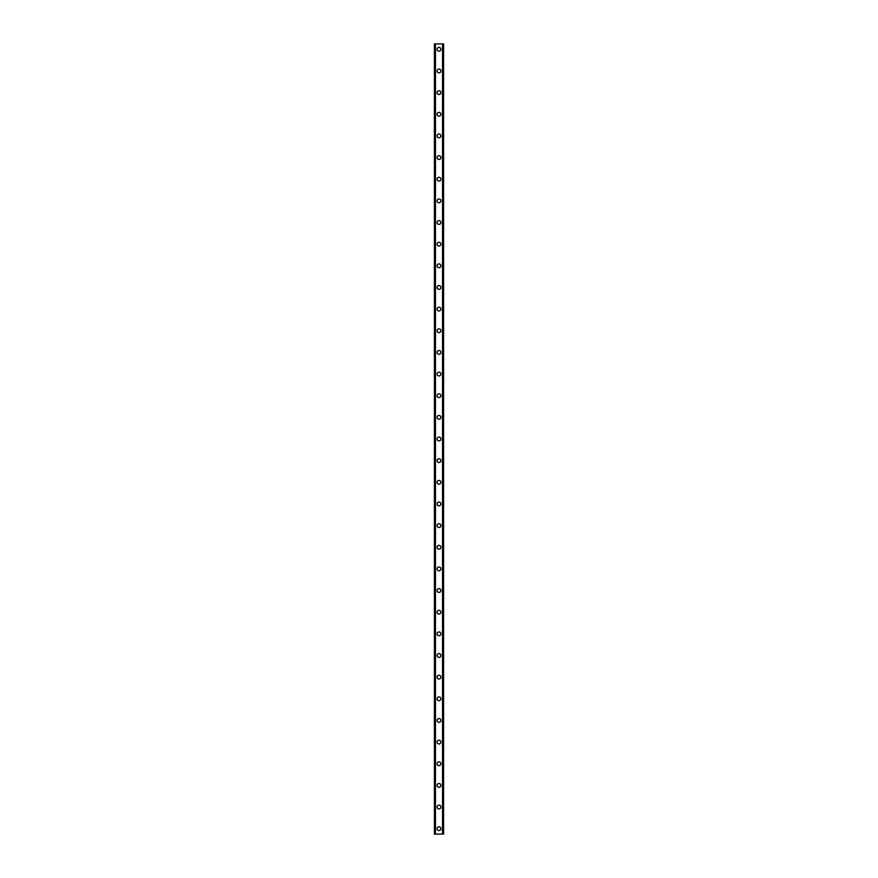 <?xml version="1.0" encoding="UTF-8"?>
<svg xmlns="http://www.w3.org/2000/svg" width="878" height="878" viewBox="0 0 878 878"><rect width="100%" height="100%" fill="white"/><g stroke="black" fill="none" stroke-linecap="round" stroke-linejoin="round"><path stroke-width="1.32" d="M437.101 828.689A1.899 1.899 0 0 1 439 826.791A1.899 1.899 0 0 1 440.899 828.689A1.899 1.899 0 0 1 439 830.577A1.899 1.899 0 0 1 437.101 828.689M437.101 807.036A1.899 1.899 0 0 1 439 805.148A1.899 1.899 0 0 1 440.899 807.036A1.899 1.899 0 0 1 439 808.934A1.899 1.899 0 0 1 437.101 807.036M437.101 785.393A1.899 1.899 0 0 1 439 783.494A1.899 1.899 0 0 1 440.899 785.393A1.899 1.899 0 0 1 439 787.281A1.899 1.899 0 0 1 437.101 785.393M437.101 763.739A1.899 1.899 0 0 1 439 761.841A1.899 1.899 0 0 1 440.899 763.739A1.899 1.899 0 0 1 439 765.638A1.899 1.899 0 0 1 437.101 763.739M437.101 742.086A1.899 1.899 0 0 1 439 740.198A1.899 1.899 0 0 1 440.899 742.086A1.899 1.899 0 0 1 439 743.984A1.899 1.899 0 0 1 437.101 742.086M437.101 720.443A1.899 1.899 0 0 1 439 718.544A1.899 1.899 0 0 1 440.899 720.443A1.899 1.899 0 0 1 439 722.331A1.899 1.899 0 0 1 437.101 720.443M437.101 698.789A1.899 1.899 0 0 1 439 696.902A1.899 1.899 0 0 1 440.899 698.789A1.899 1.899 0 0 1 439 700.688A1.899 1.899 0 0 1 437.101 698.789M437.101 677.147A1.899 1.899 0 0 1 439 675.248A1.899 1.899 0 0 1 440.899 677.147A1.899 1.899 0 0 1 439 679.034A1.899 1.899 0 0 1 437.101 677.147M437.101 655.493A1.899 1.899 0 0 1 439 653.594A1.899 1.899 0 0 1 440.899 655.493A1.899 1.899 0 0 1 439 657.392A1.899 1.899 0 0 1 437.101 655.493M437.101 633.839A1.899 1.899 0 0 1 439 631.951A1.899 1.899 0 0 1 440.899 633.839A1.899 1.899 0 0 1 439 635.738A1.899 1.899 0 0 1 437.101 633.839M437.101 612.196A1.899 1.899 0 0 1 439 610.298A1.899 1.899 0 0 1 440.899 612.196A1.899 1.899 0 0 1 439 614.084A1.899 1.899 0 0 1 437.101 612.196M437.101 590.543A1.899 1.899 0 0 1 439 588.655A1.899 1.899 0 0 1 440.899 590.543A1.899 1.899 0 0 1 439 592.441A1.899 1.899 0 0 1 437.101 590.543M437.101 568.9A1.899 1.899 0 0 1 439 567.001A1.899 1.899 0 0 1 440.899 568.9A1.899 1.899 0 0 1 439 570.788A1.899 1.899 0 0 1 437.101 568.9M437.101 547.246A1.899 1.899 0 0 1 439 545.348A1.899 1.899 0 0 1 440.899 547.246A1.899 1.899 0 0 1 439 549.145A1.899 1.899 0 0 1 437.101 547.246M437.101 525.593A1.899 1.899 0 0 1 439 523.705A1.899 1.899 0 0 1 440.899 525.593A1.899 1.899 0 0 1 439 527.491A1.899 1.899 0 0 1 437.101 525.593M437.101 503.95A1.899 1.899 0 0 1 439 502.051A1.899 1.899 0 0 1 440.899 503.95A1.899 1.899 0 0 1 439 505.838A1.899 1.899 0 0 1 437.101 503.95M437.101 482.296A1.899 1.899 0 0 1 439 480.409A1.899 1.899 0 0 1 440.899 482.296A1.899 1.899 0 0 1 439 484.195A1.899 1.899 0 0 1 437.101 482.296M437.101 460.654A1.899 1.899 0 0 1 439 458.755A1.899 1.899 0 0 1 440.899 460.654A1.899 1.899 0 0 1 439 462.541A1.899 1.899 0 0 1 437.101 460.654M437.101 439A1.899 1.899 0 0 1 439 437.101A1.899 1.899 0 0 1 440.899 439A1.899 1.899 0 0 1 439 440.899A1.899 1.899 0 0 1 437.101 439M437.101 417.346A1.899 1.899 0 0 1 439 415.459A1.899 1.899 0 0 1 440.899 417.346A1.899 1.899 0 0 1 439 419.245A1.899 1.899 0 0 1 437.101 417.346M437.101 395.704A1.899 1.899 0 0 1 439 393.805A1.899 1.899 0 0 1 440.899 395.704A1.899 1.899 0 0 1 439 397.591A1.899 1.899 0 0 1 437.101 395.704M437.101 374.05A1.899 1.899 0 0 1 439 372.162A1.899 1.899 0 0 1 440.899 374.05A1.899 1.899 0 0 1 439 375.949A1.899 1.899 0 0 1 437.101 374.05M437.101 352.407A1.899 1.899 0 0 1 439 350.509A1.899 1.899 0 0 1 440.899 352.407A1.899 1.899 0 0 1 439 354.295A1.899 1.899 0 0 1 437.101 352.407M437.101 330.754A1.899 1.899 0 0 1 439 328.855A1.899 1.899 0 0 1 440.899 330.754A1.899 1.899 0 0 1 439 332.652A1.899 1.899 0 0 1 437.101 330.754M437.101 309.1A1.899 1.899 0 0 1 439 307.212A1.899 1.899 0 0 1 440.899 309.1A1.899 1.899 0 0 1 439 310.999A1.899 1.899 0 0 1 437.101 309.1M437.101 287.457A1.899 1.899 0 0 1 439 285.559A1.899 1.899 0 0 1 440.899 287.457A1.899 1.899 0 0 1 439 289.345A1.899 1.899 0 0 1 437.101 287.457M437.101 265.804A1.899 1.899 0 0 1 439 263.916A1.899 1.899 0 0 1 440.899 265.804A1.899 1.899 0 0 1 439 267.702A1.899 1.899 0 0 1 437.101 265.804M437.101 244.161A1.899 1.899 0 0 1 439 242.262A1.899 1.899 0 0 1 440.899 244.161A1.899 1.899 0 0 1 439 246.049A1.899 1.899 0 0 1 437.101 244.161M437.101 222.507A1.899 1.899 0 0 1 439 220.608A1.899 1.899 0 0 1 440.899 222.507A1.899 1.899 0 0 1 439 224.406A1.899 1.899 0 0 1 437.101 222.507M437.101 200.853A1.899 1.899 0 0 1 439 198.966A1.899 1.899 0 0 1 440.899 200.853A1.899 1.899 0 0 1 439 202.752A1.899 1.899 0 0 1 437.101 200.853M437.101 179.211A1.899 1.899 0 0 1 439 177.312A1.899 1.899 0 0 1 440.899 179.211A1.899 1.899 0 0 1 439 181.098A1.899 1.899 0 0 1 437.101 179.211M437.101 157.557A1.899 1.899 0 0 1 439 155.669A1.899 1.899 0 0 1 440.899 157.557A1.899 1.899 0 0 1 439 159.456A1.899 1.899 0 0 1 437.101 157.557M437.101 135.914A1.899 1.899 0 0 1 439 134.016A1.899 1.899 0 0 1 440.899 135.914A1.899 1.899 0 0 1 439 137.802A1.899 1.899 0 0 1 437.101 135.914M437.101 114.261A1.899 1.899 0 0 1 439 112.362A1.899 1.899 0 0 1 440.899 114.261A1.899 1.899 0 0 1 439 116.159A1.899 1.899 0 0 1 437.101 114.261M437.101 92.607A1.899 1.899 0 0 1 439 90.719A1.899 1.899 0 0 1 440.899 92.607A1.899 1.899 0 0 1 439 94.506A1.899 1.899 0 0 1 437.101 92.607M437.101 70.964A1.899 1.899 0 0 1 439 69.066A1.899 1.899 0 0 1 440.899 70.964A1.899 1.899 0 0 1 439 72.852A1.899 1.899 0 0 1 437.101 70.964M437.101 49.311A1.899 1.899 0 0 1 439 47.423A1.899 1.899 0 0 1 440.899 49.311A1.899 1.899 0 0 1 439 51.209A1.899 1.899 0 0 1 437.101 49.311M443.522 43.9L434.401 43.9L434.401 834.1L443.599 834.1L443.599 43.9L443.522 834.1M443.599 43.9L443.599 834.1L443.599 43.9M442.83 834.1L442.852 43.9M435.148 834.1L435.148 43.9M434.401 834.1L434.401 43.9M435.466 43.9L435.466 834.1M442.534 43.9L442.534 834.1M434.478 43.9L434.478 834.1"/></g></svg>
